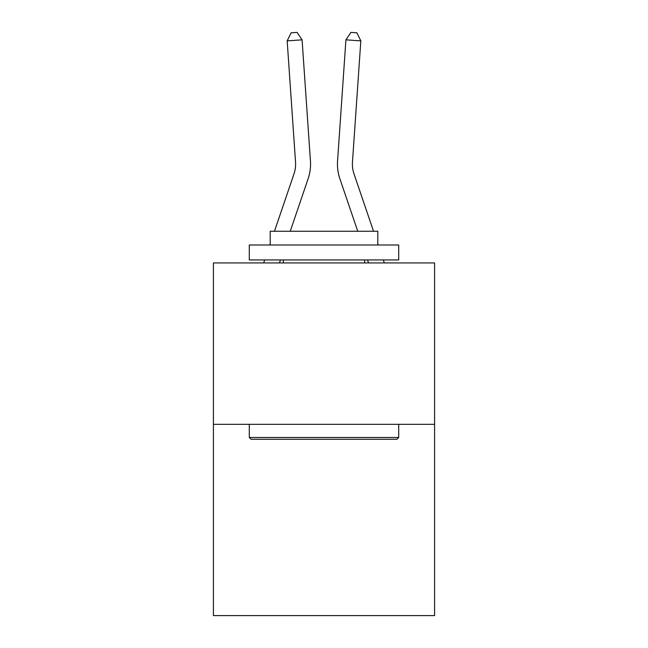 <?xml version="1.0" encoding="UTF-8"?>
<svg xmlns="http://www.w3.org/2000/svg" width="648" height="648" viewBox="0 0 648 648"><rect width="100%" height="100%" fill="white"/><g stroke="black" fill="none" stroke-linecap="round" stroke-linejoin="round"><path stroke-width="0.97" d="M434.581 424.327L434.581 262.934L213.419 262.934L213.419 615.6L434.581 615.6L434.581 424.327L213.419 424.327M310.449 161.109L302.081 39.844L310.449 161.109A44.834 44.834 0 0 1 308.156 178.637L290.247 231.255M274.46 231.255L294.014 173.826A29.889 29.889 0 0 0 295.537 162.138L287.177 40.873L291.114 32.813L297.076 32.4L302.081 39.844L287.177 40.873M373.54 231.255L353.986 173.826A29.889 29.889 0 0 1 352.463 162.138L360.823 40.873L345.919 39.844L337.551 161.109A44.834 44.834 0 0 0 339.844 178.637L357.753 231.255M294.014 173.826A29.889 29.889 0 0 0 295.537 162.138A29.889 29.889 0 0 1 294.014 173.826A29.889 29.889 0 0 0 295.537 162.138A29.889 29.889 0 0 1 294.014 173.826A29.889 29.889 0 0 0 295.537 162.138M396.924 439.271L251.076 439.271L249.286 437.473L398.714 437.473L396.924 439.271M249.286 245.001L398.714 245.001L398.714 259.945L249.286 259.945L249.286 245.001M377.792 245.001L377.792 231.255L270.208 231.255L270.208 245.001M249.286 424.327L249.286 437.473M398.714 424.327L398.714 437.473M283.354 259.945L283.354 262.934M364.646 259.945L364.646 262.934M280.479 259.945L279.458 262.934M263.671 262.934L264.692 259.945M269.779 245.001L270.208 243.761M384.329 262.934L383.308 259.945M378.221 245.001L377.792 243.761M353.986 173.826A29.889 29.889 0 0 1 352.463 162.138M360.823 40.873L356.886 32.813L350.924 32.4L345.919 39.844L337.551 161.109M367.521 259.945L368.542 262.934"/></g></svg>
